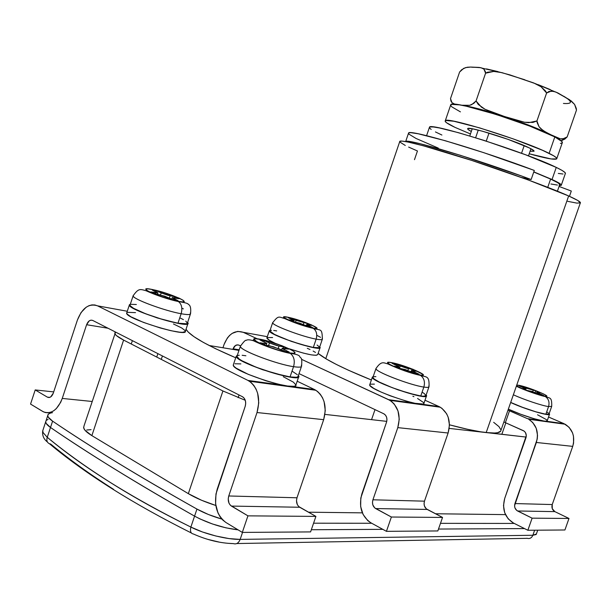 <?xml version="1.0" encoding="UTF-8"?>
<svg xmlns="http://www.w3.org/2000/svg" width="611" height="611" viewBox="0 0 611 611"><rect width="100%" height="100%" fill="white"/><g stroke="black" fill="none" stroke-linecap="round" stroke-linejoin="round"><path stroke-width="0.92" d="M571.308 191.037L569.467 196.33L571.308 191.037L559.057 186.454L571.308 191.037M414.479 159.677L417.45 150.978L408.644 147.091M399.678 141.416L402.015 141.095L407.888 142.004L423.11 145.716L471.547 160.365L527.637 179.733L568.65 195.955L486.196 432.573L449.222 428.403L486.196 432.573C477.015 431.526 464.772 428.937 449.459 424.805L467.606 429.304L480.75 431.832L526.155 437.079L486.196 432.573C495.903 433.604 500.829 432.84 500.974 430.266L580.29 203.035C581.313 202.287 577.433 199.927 568.65 195.955L486.196 432.573L494.612 433.016L497.522 432.718L500.692 431.152M219.074 542.064L208.244 539.475M42.747 430.755L43.16 429.495L42.732 430.786L43.129 432.641L47.253 437.3L50.499 427.479C69.478 440.47 90.924 454.363 114.86 469.149C138.819 483.95 165.39 499.615 194.565 516.135C136.36 483.057 88.335 453.507 50.499 427.479L46.176 423.408L45.695 421.735L46.176 423.408L50.499 427.479L47.253 437.3C65.56 452.407 86.609 467.476 110.4 482.522C134.214 497.56 161.044 512.415 190.876 527.079C189.929 531.203 190.762 533.502 193.366 533.983C207.076 540.063 220.403 543.271 233.379 543.607L228.972 543.37M113.585 489.358C89.893 474.289 68.913 459.182 50.644 444.021L49.415 443.731C47.032 442.555 46.314 440.409 47.253 437.3C46.314 440.409 47.032 442.555 49.415 443.731M500.959 429.907L498.927 426.593L493.673 422.323M386.763 421.369L324.945 414.395L386.763 421.369M83.623 427.242L83.623 427.249C83.654 429.495 86.403 432.29 91.871 435.628L188.333 493.657C195.78 498.08 204.945 502.013 215.82 505.48L201.615 500.287L188.333 493.657L222.923 390.979L188.333 493.657L91.871 435.628L123.605 340.083L222.923 390.979L245.271 400.289L222.923 390.979L123.605 340.083L116.38 335.561L114.929 333.827L114.99 332.537L115.563 332.079L83.951 426.119L83.715 427.967L84.975 430.236L91.871 435.628L123.605 340.083C117.961 337.157 115.021 334.897 114.776 333.3M209.138 345.505L238.962 350.386L209.138 345.505M194.565 516.135L199.942 518.915L212.498 523.994L225.91 527.835L238.069 529.852C222.862 528.034 208.359 523.459 194.565 516.135L190.876 527.079L194.565 516.135L199.942 518.915L212.498 523.994L225.91 527.835L238.069 529.852C222.862 528.034 208.359 523.459 194.565 516.135L196.948 509.078L208.382 514.485L221.885 519.106C212.368 516.348 204.059 513.011 196.948 509.078L194.565 516.135C165.39 499.615 138.819 483.95 114.86 469.149C90.924 454.363 69.478 440.47 50.499 427.479C47.299 425.264 45.695 423.377 45.695 421.819L46.054 420.719L45.695 421.819C45.695 423.377 47.299 425.264 50.499 427.479C88.335 453.507 136.36 483.057 194.565 516.135M311.335 529.737L382.822 529.347L311.335 529.737M438.499 529.05L524.528 528.591L438.499 529.05M48.101 419.383L46.352 420.376L48.101 419.383M86.731 430.014L91.085 429.655L86.731 430.014M193.366 533.983C190.762 533.502 189.929 531.203 190.876 527.079L202.485 531.99L215.874 536.015L229.079 538.597L240.161 539.398L242.529 532.418L240.161 539.398L532.861 535.267L534.633 530.211L532.861 535.267L536.13 534.533L537.779 530.188M567.718 201.34L576.899 203.119L580.435 202.86L577.739 200.454L568.65 195.955C549.892 187.508 507.298 171.897 468.675 159.433C429.991 146.938 402.137 139.728 399.854 141.256L399.678 141.775M405.276 145.456L399.831 142.019M536.435 533.976L532.861 535.267C531.677 537.955 529.806 538.971 527.232 538.337L526.98 538.238M236.785 543.546L527.217 538.329C529.79 538.978 531.669 537.963 532.861 535.267L240.161 539.398C238.626 543.103 236.373 544.508 233.41 543.614C236.373 544.508 238.626 543.103 240.161 539.398C227.506 539.704 204.456 534.067 190.876 527.079C131.487 497.598 83.615 467.667 47.253 437.3M469.767 135.97L472.234 128.791L469.767 135.97M528.477 155.858L530.944 148.748L528.477 155.858M524.2 145.594L521.542 153.269L524.2 145.594M478.245 130.112L475.625 137.75L478.245 130.112M486.249 141.103L488.999 133.099L486.249 141.103M50.14 413.196L48.399 414.159L47.757 415.48L48.246 417.13L52.592 421.147C71.609 434.024 93.109 447.794 117.091 462.458C141.103 477.138 167.72 492.68 196.948 509.078C138.636 476.244 90.52 446.939 52.592 421.147L50.499 427.479L52.592 421.147C49.384 418.955 47.765 417.092 47.757 415.564C47.818 414.067 49.399 413.105 52.5 412.669M313.58 523.192L371.732 523.26L313.58 523.192M440.485 523.344L514.271 523.436L440.485 523.344M505.496 514.622L435.475 513.759L505.496 514.622M362.354 512.858L308.448 512.194L362.354 512.858M557.415 191.182L559.615 184.85C560.432 184.163 557.431 182.238 550.618 179.084L533.762 172.019L550.618 179.084L547.754 187.325L550.618 179.084L557.492 182.582L559.202 183.789L559.752 184.606L559.157 185.026M405.681 141.515L408.599 132.961C409.408 129.15 481.468 150.352 534.304 170.438L531.15 179.535L521.695 177.534L524.704 178.656L521.695 177.534L531.15 179.535L521.718 176.06L460.419 155.309L420.551 143.822L411.172 141.79L405.681 141.515C406.353 138.117 478.268 159.647 531.15 179.535L534.304 170.438L483.79 152.681L445.213 140.706L418.329 133.809L411.104 132.709L409.179 132.755L408.408 133.511M408.728 134.008L416.038 138.46L438.308 148.106M550.908 183.987L557.446 185.064M429.495 127.164C429.571 122.001 526.613 152.605 556.254 167.399L561.921 170.339L564.938 172.455L565.274 173.684C566.183 172.829 563.166 170.736 556.254 167.399L552.046 179.497C558.996 182.727 562.059 184.69 561.226 185.385L559.348 185.622L561.196 185.408L560.814 184.308L552.046 179.497L533.808 171.882L552.046 179.497L556.254 167.399L525.674 154.804L484.21 140.454L458.494 132.702L439.53 127.982L433.535 126.989L430.129 126.928L429.327 127.668L429.495 127.164L426.585 135.68M558.309 173.448L563.014 174.013M429.365 127.775L431.183 129.471M435.437 131.93L441.898 135.031M533.976 151.291C534.442 150.802 532.853 149.657 529.218 147.87L508.085 139.369L482.453 131.212L473.128 128.959L468.209 128.432L467.629 128.837L468.316 129.669L471.31 131.464C468.492 129.998 467.293 129.051 467.721 128.608C468.194 125.927 514.34 140.324 529.218 147.87L533.693 150.512L534.029 151.23L530.081 151.23L534.06 151.054M556.82 158.501L562.242 142.898C563.059 141.943 560.585 139.95 554.819 136.925L549.113 153.361C554.925 156.248 557.446 158.096 556.682 158.898C554.567 160.006 545.402 158.302 529.195 153.789L551.114 158.952L556.697 158.875L556.346 157.737L553.803 155.874L542.438 150.268L513.293 138.911L479.52 127.852L453.874 121.253L445.915 120.497L445.144 121.253L446.496 122.712L455.096 127.409L470.455 133.954L455.096 127.409C447.733 123.941 444.464 121.726 445.289 120.757C445.709 116.128 524.635 140.759 549.113 153.361L554.819 136.925L529.936 126.171L496.247 114.471L466.506 106.261L459.487 104.863L451.43 104.397L450.597 105.26L450.773 104.733L445.289 120.757M560.424 143.425L562.265 142.875L561.952 141.576L554.819 136.925C530.531 123.705 451.43 99.402 450.773 104.733M450.605 105.306L451.903 106.91L460.419 111.866M511.056 75.321L533.701 82.943L541.125 86.8L545.654 91.131L546.608 93.009L536.932 120.963L532.929 122.429L524.521 122.246L508.444 117.816L492.657 112.516L485.042 109.277L478.283 104.481L476.045 100.991L473.831 103.343L469.76 105.298L461.519 105.229L473.25 107.475L484.592 110.431L511.376 118.832L536.84 128.379L553.49 136.245L544.538 131.38L540.766 128.638L539.062 126.76L537.184 122.75L536.932 120.963L546.608 93.009L549.045 91.421L553.665 91.306L557.851 92.933L566.718 98.096M471.623 67.21L477.519 67.416M486.486 68.906L497.934 71.602M482.69 68.302L499.76 72.174L493.764 71.426L485.592 73.183L483.92 69.112L482.484 68.211L479.261 67.431L470.783 67.057L467.362 67.225L463.703 68.348L459.602 72.037L450.513 98.585L451.957 102.633L454.966 104.282L451.957 102.633L450.949 101.082L450.513 98.585L459.602 72.037L461.695 69.7L465.582 67.607L470.783 67.057L480.91 67.699L483.92 69.112L485.44 71.754L485.592 73.183L476.045 100.991L485.592 73.183L487.502 72.243L493.764 71.426L501.975 72.656L524.849 79.789M538.26 84.677L550.267 89.596M559.974 94.186L571.308 100.998L574.6 104.428L576.28 108.361L576.486 110.095L567.161 136.925L576.486 110.095L574.6 104.428L569.483 99.692L555.796 92.001L551.428 91.024L546.608 93.009L541.125 86.8L535.106 83.547L554.292 91.474M561.005 140.683L564.808 139.109L567.161 136.925L564.839 138.544L560.409 138.865L556.354 137.521L546.501 132.495L542.614 130.128L539.062 126.76L536.932 120.963L528.691 122.681L524.521 122.246L504.48 116.51L485.042 109.277L481.46 107.162L476.045 100.991L471.715 104.641L469.76 105.298L461.519 105.229C470.623 106.421 484.935 110.179 504.48 116.51C524.536 123.201 539.864 129.219 550.458 134.573L560.409 138.865L562.555 139.033L567.161 136.925L562.51 140.263L561.005 140.683M499.76 72.174L509.986 74.924L535.106 83.547M563.426 103.45C572.591 104.091 572.698 101.693 563.747 96.24M391.376 517.021L442.54 517.433L437.835 530.944L386.435 531.333L391.376 517.021L375.65 508.558C372.832 506.595 371.923 503.678 372.916 499.798L397.792 427.624L448.115 433.016C451.101 421.659 448.489 413.059 440.256 407.209L439.003 406.559L421.498 404.169L439.003 406.559L441.929 408.316L446.618 413.762L448.191 417.252L449.459 425.073L448.115 433.016L424.469 501.165L372.916 499.798L424.469 501.165C423.538 504.831 424.439 507.588 427.196 509.437L375.65 508.558L427.196 509.437L442.54 517.433L391.376 517.021L386.435 531.333L437.835 530.944L442.54 517.433L426.302 508.848L424.431 505.992L424.065 503.571L424.469 501.165L448.115 433.016L397.792 427.624L372.916 499.798L372.473 502.349L372.832 504.907L374.742 507.924L391.376 517.021M370.755 522.726L386.435 531.333L370.755 522.726C361.544 516.203 358.573 506.595 361.857 493.902L386.519 422.224L360.803 497.996L360.658 506.527L363.094 514.47L367.776 520.625L370.755 522.726M383.777 413.777L384.067 413.93C386.671 415.786 387.489 418.55 386.519 422.224L386.962 419.696L386.595 417.206L385.472 415.121L383.777 413.777L299.023 373.611L383.777 413.777M238.916 345.131L240.436 345.849L238.107 344.871L235.563 345.429L233.081 348.805C234.448 345.551 236.396 344.329 238.916 345.131M239.161 349.805L233.081 348.805L239.161 349.805M232.883 349.393L233.081 348.805L232.883 349.393M224.054 344.482L222.954 347.766L224.054 344.482C228.514 333.805 234.914 329.749 243.239 332.308L267.305 336.684L243.239 332.308L256.941 338.662L243.239 332.308L237.74 331.376L232.18 333.377L229.637 335.386L227.376 337.975L224.054 344.482M414.693 403.237L388.627 399.67L301.536 359.321L389.917 400.35C398.341 406.506 400.969 415.595 397.792 427.624L399.25 419.215L397.998 410.943L394.263 404.077L391.628 401.519L388.627 399.67L414.693 403.237M318.132 353.402L326.732 359.23L336.256 364.393L348.278 370.151L371.373 379.981C343.84 368.815 326.098 359.955 318.132 353.402M424.996 400.22L439.003 406.559L424.996 400.22M410.722 402.695L410.561 403.161M247.936 515.852L315.902 516.402L310.594 531.906L242.307 532.418L247.936 515.852L231.432 506.084C228.491 503.823 227.605 500.455 228.758 495.972L257.017 412.532L323.662 419.673C327.091 406.659 324.487 396.852 315.841 390.261L314.512 389.535L291.523 386.396L314.512 389.535L317.598 391.514L320.286 394.255L322.478 397.685L324.082 401.648L325.273 410.584L323.662 419.673L296.984 497.782L228.758 495.972L296.984 497.782C295.907 501.982 296.816 505.137 299.703 507.252L231.432 506.084L299.703 507.252L315.902 516.402L247.936 515.852L242.307 532.418L310.594 531.906L315.902 516.402L298.771 506.572L297.313 504.564L296.495 500.539L296.984 497.782L323.662 419.673L257.017 412.532L228.758 495.972L228.224 498.92L229.01 503.212L230.484 505.358L247.936 515.852M225.879 522.466L242.307 532.418L225.879 522.466C216.279 514.928 213.384 503.838 217.195 489.197L245.171 406.43L215.973 493.917L215.591 503.77L217.974 512.927L220.105 516.822L222.771 520.037L225.879 522.466M242.475 396.73L242.781 396.898C245.492 399.006 246.294 402.183 245.171 406.43L245.698 403.512L245.378 400.64L244.24 398.265L242.475 396.73L92.735 320.447L242.475 396.73M86.602 324.716C88.114 321.004 90.153 319.584 92.735 320.447L91.024 320.141L89.259 320.844L86.602 324.716L108.017 328.237L86.602 324.716L62.253 398.433L86.602 324.716M92.169 401.48L62.253 398.433C57.602 409.996 51.339 414.472 43.473 411.86L30.55 404.077L42.663 411.417L45.26 412.524L48.025 412.792L50.858 412.219L53.646 410.821L56.273 408.652L60.665 402.336L62.253 398.433L92.169 401.48M53.699 391.903L35.209 389.933L30.55 404.077L35.209 389.933L53.699 391.903M49.774 397.379L47.368 397.135L35.209 389.933L47.368 397.135L49.774 397.379M53.279 393.178C51.866 396.699 49.957 398.051 47.559 397.234L48.995 397.532L50.698 396.921L53.279 393.178L77.429 319.981L53.279 393.178M97.561 305.851L127.279 311.251L97.561 305.851L247.982 380.439L97.561 305.851C89.038 303.117 82.325 307.822 77.429 319.981L81.042 312.565L86.12 307.264L88.977 305.683L91.91 304.897L94.812 304.958L97.561 305.851M282.549 385.167L247.982 380.439L249.326 381.203C258.125 388.184 260.683 398.624 257.017 412.532L258.766 402.825L257.651 393.301L256.055 389.077L253.848 385.442L251.121 382.524L247.982 380.439L282.549 385.167M186.042 329.245L188.203 332.056L194.054 336.73L203.188 342.313L215.416 348.637L235.716 357.771C206.098 345.047 189.54 335.538 186.042 329.245M297.19 381.226L314.512 389.535L297.19 381.226M279.227 384.716L279.044 385.251M292.341 386.511L292.165 387.038M536.741 419.925L536.595 420.33M527.461 418.657L509.513 410.821L505.381 422.652L524.116 431.099L525.468 432.596L526.3 435.666L504.678 498.538L503.502 505.625L504.724 512.751L508.184 518.846L513.377 522.985L527.858 530.264L532.112 518.166L516.746 510.452L514.943 507.894L514.569 505.725L537.245 438.973L537.527 435.353L536.237 428.311L532.693 422.453L528.652 419.245C536.466 424.553 539.032 432.298 536.351 442.471L572.721 446.374L552.229 504.556C551.428 507.688 552.306 510.048 554.849 511.628L568.986 518.464L564.915 529.981L527.858 530.264L564.915 529.981L568.986 518.464L532.112 518.166L568.986 518.464L554.849 511.628L517.586 510.987L554.849 511.628L552.268 508.68L552.229 504.556L514.928 503.563L552.229 504.556L572.721 446.374C575.272 436.682 572.744 429.296 565.137 424.217L546.043 421.2L563.976 423.652L548.541 417.015L563.976 423.652L569.078 427.28L572.545 432.878L573.477 436.155L573.576 443.036L572.721 446.374L536.351 442.471L514.928 503.563C514.088 506.855 514.974 509.33 517.586 510.987L532.112 518.166L527.858 530.264L513.377 522.985C504.808 517.456 501.914 509.307 504.678 498.538L525.949 437.812C526.766 434.696 525.964 432.336 523.551 430.74L505.381 422.652L509.513 410.821L508.001 410.134L527.461 418.657L541.033 420.513L527.461 418.657M503.876 421.949L505.381 422.652L503.876 421.949M549.197 413.494L549.304 414.449L546.31 414.434L536.42 412.051L523.077 407.598L510.659 402.504C524.65 409.118 550.511 416.809 549.556 414.121L549.197 413.494M547.235 420.528L545.906 421.2L543.989 421.048L534.09 418.718L520.748 414.266L508.344 409.141C522.298 415.831 548.174 423.469 547.257 420.681L549.488 414.311M546.616 419.742L537.543 414.777M269.283 330.818C268.382 334.881 322.089 352.425 320.149 347.468L319.767 346.796L319.874 347.919L316.628 348.071L310.113 346.903L291.401 341.412L274.614 334.599L270.215 331.987L269.359 331.063L270.115 330.184L269.283 330.818L266.87 337.967C267.091 339.074 269.94 340.877 275.424 343.39L269.55 340.388L266.87 337.967M317.712 354.456L316.261 355.319L311.282 354.861L303.446 353.12L289.194 348.774C306.439 354.418 315.956 356.35 317.735 354.571L320.042 347.789M272.605 337.555L267.03 337.57M315.505 352.425L313.137 351.058M310.029 349.53L307.287 348.308M236.22 356.282C235.342 362.56 301.551 383.632 298.871 376.284L298.428 375.368L298.863 376.239L298.443 377.071L294.235 377.545L286.024 376.345L262.753 369.77L251.266 365.386L242.292 361.147L237.144 357.71L236.251 356.45L237.351 355.174L236.22 356.282L233.257 365.065C232.287 371.633 298.496 392.629 295.907 384.991L298.664 376.895M283.29 376.72L293.41 382.165L295.907 384.945L295.472 385.824L293.899 386.312L287.56 386.03L277.73 384.098L265.854 380.775L248.242 374.337L236.19 368.166L234.173 366.539L233.295 365.241L233.494 364.377L233.257 365.065M240.871 363.904L234.975 363.759M129.326 305.08C128.784 310.441 190.838 329.436 188.081 323.143L187.638 322.356L188.02 323.502L185.171 324.197L178.404 323.41L157.333 317.964L141.271 312.137L133.58 308.517L129.677 305.752L129.333 304.82L130.342 304.156L129.326 305.08L126.622 313.229C125.996 318.835 188.066 337.723 185.385 331.193L187.905 323.662M173.448 323.967L181.78 328.008L185.171 330.666L185.324 331.567L182.452 332.338L179.497 332.17L171.065 330.719L160.311 327.985L143.455 322.394L130.846 316.75L126.966 313.917L126.813 312.649L126.622 313.229M135.52 312.641L127.378 312.328M372.313 377.239C371.083 381.829 428.395 401.282 426.577 395.661L426.18 394.889L426.531 395.897L423.95 396.47L417.725 395.561L398.288 389.963L383.479 384.166L376.353 380.63L372.687 377.972L372.32 377.102L373.222 376.506L372.313 377.239L369.701 384.869C368.387 389.681 425.691 409.126 423.942 403.283L426.447 396.02M417.565 398.479L423.713 402.68L423.897 403.527L423.087 404.031L415.052 403.313L406.04 401.068L390.36 395.859L380.806 391.934L373.703 388.344L370.06 385.633L369.831 384.472L369.701 384.869M374.406 384.128L370.342 384.166M413.93 396.699L412.86 396.211M518.395 385.197C527.851 386.717 555.04 398.051 544.554 396.157L545.394 396.585C548.663 398.952 549.717 402.29 548.548 406.598L545.867 414.243L549.045 413.937L551.702 406.368L548.548 406.598C541.85 405.651 523.436 399.464 513.362 394.775C523.436 399.464 541.85 405.651 548.548 406.598C549.717 402.29 548.663 398.952 545.394 396.585L544.554 396.157C538.352 395.241 518.823 388.008 516.501 385.778L523.375 389.245L535.076 393.576L542.767 395.791L545.829 396.31L546.662 395.959L543.614 393.98L533.655 389.818L522.42 386.152L516.769 385.014M548.548 406.598L545.867 414.243C539.146 413.364 520.732 407.186 510.689 402.428L522.466 407.3L535.885 411.822L545.867 414.243L547.769 414.411L549.006 413.754M548.296 412.96L546.753 411.898M526.186 388.138L519.213 385.862L525.491 388.604L525.651 389.085L522.535 388.558L526.911 390.398L531.799 391.43L541.033 395.012L543.653 395.454L537.26 392.667L537.061 392.178L540.086 392.682L535.748 390.864L526.186 388.138L525.911 388.909L526.186 388.138L521.87 386.335L521.672 386.893L521.87 386.335L519.213 385.862L525.964 389.001L525.009 389.604L525.216 389.031L522.535 388.558L526.911 390.398L543.653 395.454L536.764 392.262L540.086 392.682L535.748 390.864L535.152 392.575L535.748 390.864L526.186 388.138M532.685 391.704L533.143 390.414L532.685 391.704M539.055 394.179L539.253 393.614L539.055 394.179M376.239 369.235C378.476 373.038 411.264 385.358 423.851 387.069L420.773 395.981L423.851 387.069C410.271 385.228 374.833 371.541 375.925 368.624C381.455 360.437 383.769 362.957 387.748 363.881C399.609 369.403 410.546 373.252 420.559 375.429C426.31 377.354 429.533 375.322 429.021 386.664C429.029 387.458 427.303 387.595 423.851 387.069C425.218 382.043 424.141 378.178 420.628 375.467L419.726 374.994C406.483 372.909 376.704 359.757 391.544 362.629C404.474 364.736 433.772 377.499 419.726 374.994L420.628 375.467C424.141 378.178 425.218 382.043 423.851 387.069C428.09 387.702 429.709 387.366 428.723 386.053M422.178 392.216L424.401 393.637L425.959 395.645L423.469 396.249L420.773 395.981C407.147 394.294 371.755 380.531 372.901 377.438L374.131 378.965L379.187 382.005L392.407 387.733L408.14 393.018L420.773 395.981C424.24 396.478 425.974 396.302 425.982 395.462L428.907 386.992M375.895 376.651L373.97 376.682M372.901 377.438L376.07 368.25M419.726 374.994L411.356 372.916L400.931 369.411L392.117 365.691L388.688 363.744L387.855 362.583L389.703 362.369L396.707 363.82L413.166 369.365L423.011 374.428L422.69 375.2L419.726 374.994M400.281 365.997L395.645 363.957L392.056 363.324L398.685 366.394L398.983 366.791L398.38 366.867L394.133 366.149L398.853 368.227L405.276 369.548L415.556 373.642L419.108 374.245L412.333 371.114L412.013 370.717L412.585 370.625L416.694 371.312L412.013 369.273L406.789 368.265L400.281 365.997L399.479 368.334L400.281 365.997L395.645 363.957L395.363 364.775L395.645 363.957L392.056 363.324L398.998 366.73L397.769 366.783L397.478 367.623L397.769 366.783L394.133 366.149L398.853 368.227L410.798 371.549L415.556 373.642L419.108 374.245L412.005 370.762L416.694 371.312L412.013 369.273L411.172 371.717L412.013 369.273L400.281 365.997M407.896 370.411L408.499 368.654L407.896 370.411M414.075 372.993L414.365 372.16L414.075 372.993M272.918 323.265C274.988 326.465 303.438 336.921 316.147 339.136L313.313 347.46L316.147 339.136C302.468 336.76 271.834 325.205 272.628 322.753C278.563 315.2 278.585 316.826 284.703 318.583C294.93 323.097 304.469 326.358 313.313 328.367C320.996 330.826 322.028 327.771 322.394 339.074C322.417 339.884 320.332 339.899 316.147 339.136C317.43 334.354 316.506 330.78 313.367 328.397L312.717 328.054C298.787 325.411 272.934 314.001 288.193 317.3C301.773 319.927 327.343 331.063 312.717 328.054L313.367 328.397C316.506 330.78 317.43 334.354 316.147 339.136C321.142 340.037 323.127 339.846 322.104 338.555M319.377 347.69L313.313 347.46C299.596 345.215 269 333.598 269.841 331.002L274.4 334.362L286.047 339.388L300.757 344.337L313.313 347.46C317.514 348.186 319.606 348.133 319.599 347.285L322.287 339.372M316.758 335.279L320.569 337.348M276.684 330.918L273.713 330.444M271.528 330.307L270.215 330.498M319.553 347.101L317.101 345.055M269.841 331.002L272.75 322.417M288.193 317.3L299.589 320.454L311.396 324.861L316.888 328.015L314.642 328.382L304.393 325.892L291.676 321.455L284.176 317.751L283.962 316.91L288.193 317.3L285.803 316.895M283.855 317.422L283.061 317.857M296.106 320.332L292.066 318.56L288.331 317.796L294.006 320.439L288.904 319.836L293.005 321.638L299.566 323.12L308.784 326.778L312.496 327.511L306.699 324.831L311.618 325.38L307.539 323.601L296.106 320.332L295.495 322.142L296.106 320.332L292.066 318.56L291.806 319.324L292.066 318.56L288.331 317.796L294.158 320.63L292.692 320.599L292.425 321.386L292.692 320.599L288.904 319.836L293.005 321.638L312.496 327.511L306.531 324.624L311.618 325.38L307.539 323.601L307.226 324.525L307.539 323.601L296.106 320.332M303.339 324.418L303.866 322.86L303.339 324.418M308.104 326.473L308.364 325.701L308.104 326.473M240.696 347.101C243.3 351.669 277.745 364.454 293.547 366.669L290.065 376.911L293.547 366.669C276.554 364.301 239.512 350.118 240.322 346.353C243.636 341.74 245.599 339.747 246.202 340.373C247.34 339.51 249.769 339.64 253.489 340.762C265.052 346.384 280.915 351.623 290.309 353.379C295.968 354.12 299.092 355.121 299.665 356.404C300.826 359.169 302.269 355.823 301.613 365.997C301.681 367.264 298.993 367.486 293.547 366.669C295.113 360.895 294.059 356.48 290.378 353.433L289.431 352.898C271.78 350.08 240.551 335.492 259.828 339.197C276.928 342.007 307.768 356.144 289.431 352.898L290.378 353.433C294.059 356.48 295.113 360.895 293.547 366.669C300.001 367.616 302.567 367.142 301.246 365.241M236.9 356.35L239.191 359.024L242.063 360.818L256.177 367.234L274.362 373.329L290.065 376.911C295.525 377.674 298.237 377.392 298.191 376.055L301.422 366.569M245.905 355.755L242.132 355.281M239.298 355.22L237.526 355.579M237.121 355.854L236.908 356.496C236.022 360.475 273.018 374.742 290.065 376.911L296.358 377.254L297.847 376.788L298.168 375.91M297.32 374.68L292.364 371.335M236.908 356.496L240.581 345.704M254.046 339.563L252.748 340.472M289.431 352.898L279.036 350.378L267.007 346.338L257.582 342.191L254.008 339.388L255.497 338.738L262.86 339.815L281.702 345.62L290.989 349.668L294.296 351.783L294.853 352.532L293.624 353.273L289.431 352.898M269.459 342.977L264.594 340.732L259.889 339.899L266.679 343.275L265.754 343.718L260.133 342.763L265.09 345.062L273.338 346.735L284.573 351.333L289.255 352.127L282.274 348.675L282.19 348.27L283.13 348.217L288.545 349.125L283.626 346.865L276.859 345.574L269.459 342.977L268.55 345.666L269.459 342.977L264.594 340.732L264.204 341.893L264.594 340.732L259.889 339.899L266.839 343.504L264.922 343.596L264.517 344.795L264.922 343.596L260.133 342.763L265.09 345.062L269.863 345.895L279.571 349.011L284.573 351.333L289.255 352.127L282.106 348.423L288.545 349.125L283.626 346.865L283.168 348.217L283.626 346.865L279.013 346.055L269.459 342.977M278.211 348.423L279.013 346.055L278.211 348.423M283.855 350.997L284.252 349.82L283.855 350.997M133.412 296.457C135.718 300.169 165.512 310.976 181.139 313.733L177.969 323.204L181.139 313.733C164.412 310.793 132.564 298.924 133.091 295.869C138.453 288.209 139.965 289.018 146.159 290.783C156.836 295.671 169.698 299.726 178.45 301.59C185.064 302.59 188.333 303.499 188.249 304.316C190.372 305.141 191.136 308.257 190.556 313.649C190.624 314.856 187.485 314.886 181.139 313.733C182.597 308.303 181.719 304.263 178.504 301.62L177.832 301.254C159.662 297.778 133.099 285.368 152.567 289.561C170.164 292.982 196.566 305.088 177.832 301.254L178.504 301.62C181.719 304.263 182.597 308.303 181.139 313.733C188.478 315.047 191.51 314.818 190.227 313.046M185.782 321.111L187.424 323.227L186.607 323.784L177.969 323.204C161.205 320.424 129.387 308.502 129.967 305.271L130.151 304.736L130.112 305.637L133.488 308.272L145.716 313.802L162.549 319.454L177.969 323.204C184.339 324.304 187.493 324.22 187.447 322.944L190.395 314.13M181.826 308.165L183.407 308.891M157.882 353.639L156.737 357.061L157.882 353.639M136.36 304.507L131.159 304.331M183.415 319.637L180.138 317.972M129.967 305.271L133.297 295.327M152.567 289.561L166.307 293.303L179.298 298.214L183.071 300.23L184.148 301.521L182.33 301.887L177.832 301.254L163.809 297.465L150.497 292.409L146.793 290.393L145.922 289.148L147.969 288.866L152.567 289.561L150.268 289.14M146.953 290.5L146.457 290.912M161.189 292.929L157.035 291.004L152.223 290.026L157.898 292.86L150.848 291.928L155.064 293.883L164.611 296.129L173.287 299.78L178.084 300.734L173.081 298.405L172.417 297.565L179.054 298.71L174.853 296.778L167.994 295.312L161.189 292.929L160.502 294.991L161.189 292.929L157.035 291.004L156.668 292.089L157.035 291.004L152.223 290.026L157.944 292.959L155.729 292.913L155.385 293.952L155.729 292.913L150.848 291.928L155.064 293.883L159.945 294.869L173.287 299.78L178.084 300.734L172.21 297.733L179.054 298.71L174.853 296.778L174.509 297.801L174.853 296.778L161.189 292.929M169.407 297.985L170.133 295.823L169.407 297.985M173.471 299.818L173.822 298.764L173.471 299.818M325.778 358.665L399.854 141.256M47.757 415.564L42.732 430.786C42.106 435.368 43.664 439.103 47.406 441.99M49.483 443.754C85.731 474.021 133.022 503.762 191.373 532.991M565.305 173.661L561.356 185.018M440.256 407.209L389.917 400.35M47.559 397.234L49.567 397.44M315.841 390.261L249.326 381.203M528.652 419.245L565.137 424.217M516.364 386.183C522.374 389.49 540.788 395.882 545.325 396.547C549.709 398.578 552.038 396.402 551.702 406.368M501.83 434.337L505.839 422.85M536.473 393.102L536.764 392.262M525.659 389.871L525.949 389.039M371.557 419.65L375.009 409.622M411.608 371.908L412.005 370.762M398.532 368.082L398.975 366.806M306.187 325.64L306.531 324.624M293.761 321.791L294.135 320.691M238.137 397.669L239.038 394.981M281.587 349.95L282.106 348.423M266.243 345.261L266.793 343.634M161.273 359.383L162.419 355.953M131.258 344.001L132.373 340.648M171.76 299.077L172.21 297.733M157.47 294.372L157.905 293.059"/></g></svg>
